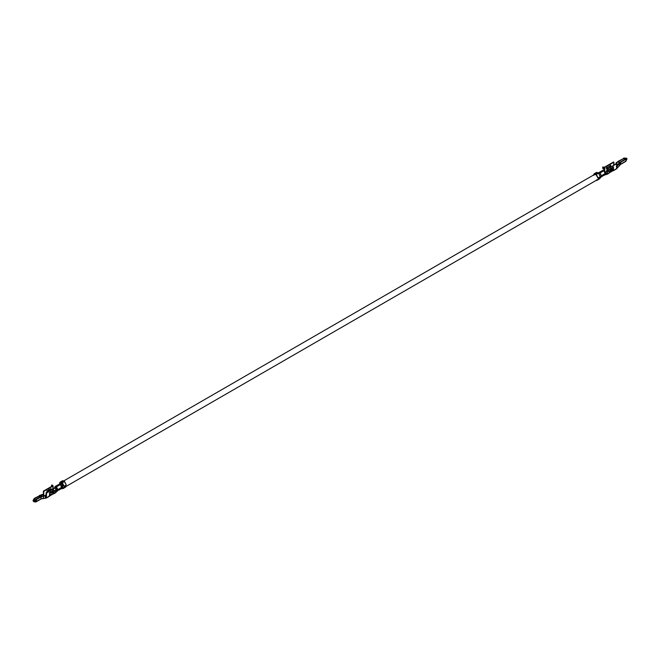 <?xml version="1.0" encoding="UTF-8"?>
<svg xmlns="http://www.w3.org/2000/svg" width="660" height="660" viewBox="0 0 660 660"><rect width="100%" height="100%" fill="white"/><g stroke="black" fill="none" stroke-linecap="round" stroke-linejoin="round"><path stroke-width="0.99" d="M603.158 175.725L604.304 174.611L602.844 175.197M601.697 176.566L602.844 175.453L601.384 176.047M593.662 174.974L594.19 173.77L595.452 173.893L597.646 172.631L598.076 173.151L595.741 174.091L595.84 174.587L594.445 174.207L594.074 174.735L595.84 174.587L595.741 174.091L597.935 172.821L595.452 173.893C594.19 173.382 593.612 173.893 593.711 175.42M600.286 176.69L598.546 173.151L596.351 174.413L598.1 177.952L600.286 176.69L598.1 177.952L595.922 174.438L596.351 174.826L596.062 174.273L598.546 173.151L600.286 176.69M607.043 174.149L607.497 173.035L603.529 175.519M601.037 177.103L602.201 175.939L600.163 177.853L600.88 177.301L600.402 177.029L601.301 176.839L600.88 177.301M602.497 176.261L603.669 175.098L602.068 176.36M604.758 172.301L604.758 171.46L604.758 172.301L606.548 171.27L606.911 169.777L606.639 171.427L604.758 172.301M600.781 176.657L599.923 176.575L601.301 176.839L602.283 175.444L601.549 175.865L600.121 172.953L603.958 170.734L605.311 174.149L605.385 173.654L604.469 174.182L605.385 173.654L603.958 170.734L600.121 172.953L601.549 175.865L604.494 173.893L604.395 174.677L605.393 174.438L606.944 173.225L607.134 170.635L607.497 173.885L609.287 172.846L607.497 173.885M607.043 173.72L604.849 172.458L606.639 171.427L604.849 172.458L607.043 173.72M605.5 173.555L606.037 173.349L605.195 173.357L605.492 173.035L606.037 173.349L604.849 173.72M602.126 171.773L603.553 170.503L599.89 173.233L599.717 172.722L598.389 173.069L603.553 170.503L602.563 170.462L598.727 172.673M602.844 175.304L602.11 175.725M600.864 176.591L601.301 176.839M599.33 178.975L599.965 178.142L596.83 180.312L596.632 179.833L596.846 180.295L599.965 178.142L598.092 178.786M596.351 174.826L597.737 177.705L596.351 174.826M611.606 171.386L611.606 170.123L613.486 167.689L613.123 167.45L611.234 169.884L611.234 171.204L611.234 169.884L613.123 166.815L613.486 169.108L611.606 171.386L613.486 169.108L613.486 170.42L613.486 167.029L611.606 170.123L611.606 171.386M613.486 170.42L612.076 170.825L613.123 170.214L613.123 168.927L613.033 170.684L616.63 168.613L616.63 163.779L616.63 168.613L608.833 173.11L609.287 171.88L609.287 172.846M608.924 169.876L610.005 169.249L608.924 169.876M607.687 171.583L607.134 171.27L607.134 168.844L616.63 163.779L607.134 168.844L608.05 169.999L608.413 169.793L607.497 169.051L616.63 163.779L607.497 169.051L608.413 169.793L608.413 171.163L608.413 169.793L608.05 171.369L608.05 169.999L607.134 169.471L607.134 171.27L608.413 171.163M609.254 171.542L608.38 171.328L609.287 171.88L610.335 170.915L610.335 169.438L609.254 170.065L610.005 169.249L610.335 170.915L609.254 171.542M609.287 169.455L613.486 167.029L609.287 169.455M608.322 168.16L607.637 168.325L608.322 168.16M608.578 166.7L610.747 166.081L609.568 166.13L610.385 165.891L610.385 165.239L610.747 167.557L610.747 165.445L610.747 166.081L608.578 166.7M610.747 168.613L613.099 167.492L610.747 168.613M613.891 165.148L613.891 162.203L604.758 167.475L604.758 171.46L604.758 167.475L613.891 162.203L604.395 167.261L613.528 161.989L613.891 165.148M607.637 169.356L607.637 167.879L606.548 168.506L606.548 167.871L610.747 165.445L606.548 167.871L606.548 168.506L607.637 167.879L606.218 168.316L607.637 167.879L607.637 169.356M606.672 168.564L606.672 167.252L606.672 168.564M610.385 168.63L610.838 169.422L610.385 168.63M610.838 169.001L612.802 167.871L610.838 169.001M625.614 158.994L626.505 158.367L627 158.705L625.985 159.423L625.985 160.858L627 158.705L625.985 160.858L625.614 158.994L620.317 162.055L618.172 164.043L620.317 162.055L625.614 158.994M619.063 163.309L618.973 161.271L624.269 158.21L626.233 158.128L626.323 159.019L626.323 158.26L625.094 158.177L625.094 159.547L625.094 158.177L624.269 158.21L624.269 160.091L624.269 158.21L618.973 161.271L616.498 163.069L617.281 164.538M603.735 170.816L599.717 172.722L603.735 170.816M603.958 170.734L599.94 173.052L603.958 170.734M604.395 169.051L604.395 171.138L604.395 169.051M608.413 171.039L609.287 169.768L608.413 171.039M616.176 168.877L616.63 168.613L616.176 168.877M604.395 167.261L602.753 166.947L604.395 167.261M609.287 172.425L611.333 171.254L609.287 172.425M607.134 169.471L607.134 168.844M602.753 168.316L602.753 166.947L603.116 168.944L603.669 169.265L603.669 167.475L603.669 169.265L604.758 169.265L603.669 169.265L602.753 168.316M619.641 164.068L620.689 164.142L620.689 162.261L618.535 164.249L619.195 165.594L618.535 164.249L620.689 162.261L620.317 162.055L625.399 159.547L620.689 162.261L620.689 164.142L625.985 161.081L620.689 164.142M617.29 164.538L616.135 162.863L618.601 161.065L616.135 162.863L618.601 161.065L618.981 163.136M618.172 164.043L618.535 164.249L617.1 166.122L617.488 167.574L617.1 166.122L618.535 164.249L616.737 165.907L617.1 166.122L616.63 166.732L616.737 165.907L618.172 164.043M616.498 163.069L615.433 164.051L616.498 163.069M614.32 164.513L613.528 164.942L614.32 164.513M616.737 165.907L616.267 166.526L616.737 165.907M596.351 174.413L598.546 173.151L596.351 174.413M595.897 174.157C595.798 172.623 596.384 172.12 597.646 172.631L596.376 172.507L594.19 173.77M624.269 158.21L618.601 161.065L624.269 158.21M625.523 161.345L625.985 161.081M624.137 158.095L626.233 158.128L623.898 158.227M623.89 158.103L626.167 158.227M623.312 158.342L624.08 158.111M627 158.705L626.422 158.837L627 158.705M626.612 159.109L625.853 159.085L626.612 159.109M625.795 159.101L625.399 159.547L625.795 159.101M608.833 173.11L613.033 170.684M595.32 180.873L596.846 180.295L595.32 180.873M601.384 176.146L600.649 176.575M602.959 174.685L602.844 175.453L602.959 174.685M604.42 173.844L604.304 174.611L604.42 173.844M605.08 174.174L606.854 173.299M605.245 173.407L605.979 173.357M606.012 173.349L605.5 173.126M56.059 487.212L56.554 487.6L56.265 487.096L54.714 487.781L55.102 487.121L56.059 487.212M57.247 488.705L57.024 490.454L55.605 490.001L56.059 490.355L57.247 488.705M61.677 487.765L62.502 487.286L61.537 484.052L60.398 484.712L61.537 484.052L59.846 484.374M599.948 178.2L600.047 174.958L599.948 178.2M62.337 488.326L61.537 483.194L59.441 484.258L60.052 483.046L61.537 483.194L63.022 488.194M61.537 484.052C63.154 486.032 63.154 487.08 61.537 487.195M597.77 177.523L596.681 175.898M596.648 175.816L596.392 174.85M599.173 173.646L599.948 173.2L599.173 173.646M61.842 482.889L60.44 482.51L60.076 483.037L61.842 482.889M59.672 483.433L60.192 482.072L61.454 482.196L63.649 480.934L62.378 480.81L60.192 482.072M62.065 482.576L64.548 481.454L61.974 482.971L63.739 486.007L61.925 482.74L64.259 481.313L66.289 484.993L64.548 481.454L62.065 482.576M56.24 490.462L57.065 490.561L56.257 490.454M57.148 490.512L57.766 490.388L57.42 490.826L55.605 491.675L55.605 492.517L53.815 493.548L53.782 492.244L53.815 493.548L49.162 496.237L49.615 494.662L49.615 495.973L46.472 497.788L49.615 495.973M52.866 490.091L52.866 490.933L52.866 490.091M55.506 491.617L57.387 490.174L57.016 490.594L57.766 490.388L57.544 490.842L57.387 490.174M57.115 491.081L57.544 490.842L57.115 491.081M61.199 488.771L63.36 487.781L61.735 488.573L61.264 488.301L63.129 487.484L61.264 488.301L61.735 488.573L61.627 488.037L60.035 489.308M63.063 488.548L63.715 487.723L63.063 488.548L61.479 488.738M57.89 489.934L59.515 488.804L59.441 489.308L60.167 488.887L58.996 490.042L59.73 489.621L60.25 488.383L59.532 488.524L61.71 487.542L60.283 484.63L56.447 486.841L57.874 489.753L59.532 488.524L57.8 490.256L58.707 489.728L57.8 490.256L56.447 486.841L60.283 484.63L61.71 487.542L60.901 488.458L61.71 487.542L61.735 488.573M54.607 487.839L55.052 486.56L56.042 486.61L59.878 484.39L58.888 484.349L55.052 486.56M58.996 490.042L58.575 490.149M61.9 482.46C61.801 480.925 62.386 480.422 63.649 480.934L64.078 481.454L63.649 480.934L61.454 482.196L63.938 481.123L61.883 482.716L61.454 482.196C60.192 481.684 59.606 482.188 59.713 483.722M65.332 487.278L65.967 486.445L62.873 488.606L65.967 486.445L64.094 487.088M53.691 493.49L49.615 494.662L49.615 493.234L53.691 492.228L49.252 493.004L53.328 491.989L53.691 493.49L53.691 492.228L49.615 493.234L49.615 492.583L53.815 490.157L49.615 492.583L49.615 494.662L53.691 493.49M46.109 495.701L46.109 492.748L55.242 487.476L46.109 492.748L46.472 495.907L46.109 492.748L55.605 487.69L57.247 488.004L55.242 487.476L57.247 488.004L55.605 487.69L46.472 492.962L46.472 497.788L46.018 498.053L46.472 495.907L43.865 496.031L41.398 496.716L40.936 498.853L41.398 496.716L43.865 496.031L41.027 496.502L43.865 496.031L43.213 498.127L43.865 496.031L45.317 495.817L43.502 495.825L45.68 496.031L45.028 498.127L45.68 496.031L46.472 495.907L45.317 495.817L46.109 495.701M52.363 492.682L52.363 491.205L53.452 490.578L53.452 489.943L53.815 490.471C54.896 490.545 54.896 491.255 53.815 492.583C54.896 491.255 54.896 490.545 53.815 490.471L53.782 490.446C54.862 490.529 54.862 491.23 53.782 492.558C54.862 491.23 54.862 490.529 53.782 490.446L52.693 491.395L52.693 492.871L52.693 491.395L53.782 490.768L52.363 491.205L52.363 492.682M53.361 493.391L49.162 495.817L53.361 493.391M48.766 490.669L47.998 491.659L48.766 490.669L48.766 489.357L48.766 490.669M46.885 490.99L51.076 488.573L51.076 489.209L49.995 489.827L49.995 491.304L49.995 489.827L51.076 489.209L51.076 488.573L46.877 490.999L46.877 491.634L47.883 490.413L46.877 491.634L46.885 490.99M51.076 491.733L52.866 490.933L51.076 491.733M52.866 489.547L52.866 486.106L43.733 491.378L43.733 496.204L43.733 491.378L52.866 486.106L52.866 485.471L51.587 485.158L52.503 485.892L43.37 491.164L52.503 485.892L51.587 485.158L51.587 486.527L51.95 484.943L52.866 485.471L52.866 489.547M44.41 495.817L46.109 494.835L44.41 495.817M46.877 493.103L46.877 491.634L46.877 493.103M50.713 491.758L51.166 492.55L50.713 491.758M51.166 492.129L52.957 491.089L51.166 492.129M50.746 489.019L49.665 489.637L50.746 489.019M55.151 492.781L55.605 492.517L55.605 489.481L55.663 491.832L57.42 490.826L57.016 490.594M35.475 501.971L35.062 501.699L35.607 501.501L35.475 501.971L33.8 501.757L34.064 501.377L35.219 501.872L33.817 501.765M35.64 501.913L41.398 498.589L35.64 501.913L36.102 499.991L35.062 500.643L35.062 501.501L36.102 501.649M33.833 501.427L34.931 501.6L33.767 501.517L33.676 500.635L33.767 501.517L33.676 500.635L41.027 496.502L35.731 499.562L41.398 496.716L36.688 499.43L36.069 501.534L35.062 501.501L35.062 500.643L33.833 501.171L35.912 501.542M34.386 498.779L33.495 501.286L33.883 500.882L33.495 501.286L33.495 500.528L33 500.692L33.495 501.286L33 500.692L34.386 498.779L34.386 500.659L34.386 498.779L39.682 495.718L39.682 497.599L39.682 495.718L41.828 494.86L34.386 498.779M41.176 496.955L41.828 494.86L39.311 495.511L42.9 494.422L41.464 494.645L41.176 496.955M58.451 485.661L54.615 487.88M60.093 484.729L56.265 486.94L60.093 484.729M57.354 490.99L58.781 489.233L57.156 490.355M56.042 486.61L60.06 484.704L56.042 486.61M53.815 493.548L55.605 492.517M55.605 489.481L55.605 487.69L55.605 489.481L55.968 487.69L55.968 489.481L56.521 489.794L56.884 488.21L57.247 489.373L57.247 488.004L57.247 489.373L55.605 489.481M43.37 494.117L43.37 491.164L43.733 494.332L41.828 494.86L43.263 494.637L43.37 494.117L42.875 495.874L43.37 494.117M44.773 495.817L46.109 495.049L44.773 495.817M52.866 485.471L52.866 486.106M52.866 487.897L52.866 487.261L52.866 487.897M57.247 489.373L56.521 489.794M42.57 498.457L43.213 498.127L42.57 498.457M34.204 498.671L39.682 495.718L34.6 498.226L33.214 500.511M44.385 498.448L45.028 498.127M46.018 498.053L46.472 497.788M64.102 486.255L62.353 482.716L64.102 486.255L66.289 484.993L64.102 486.255M33.578 499.554L34.147 498.729L33.578 499.554M35.92 499.661L33.676 500.635L35.92 499.661L33.833 501.171L35.92 499.661M35.978 501.567L33.792 501.542M33.998 501.616L35.285 501.856L34.502 501.41M49.162 496.237L53.361 493.812M49.665 491.114L49.665 489.637L49.665 491.114M54.458 490.405L53.815 490.471M65.835 486.502L65.835 486.931L65.835 486.502M65.035 487.336L65.835 486.931L65.035 487.336M59.35 489.093L58.616 489.514M59.664 489.505L60.926 487.624L60.811 488.392L59.35 488.986M60.811 488.392L60.076 488.812L60.811 488.392M58.204 490.355L59.466 488.474L59.35 489.233L57.89 489.827M59.35 489.233L58.616 489.654L59.35 489.233M604.865 174.892L603.958 175.411M607.315 174.199L604.717 174.958M600.814 177.383L599.593 178.769M609.155 173.143L607.365 174.174M613.355 170.717L616.498 168.902M606.911 169.158L606.911 170.948M620.565 164.398L616.514 168.902M597.259 180.188L599.453 178.918M620.548 164.439L625.845 161.378M625.944 160.974L626.992 159.027M604.931 173.687L605.987 173.357M597.762 179.47L65.95 486.502M595.081 174.149L63.682 480.95M61.083 482.452L60.052 483.046M600.551 176.649L601.029 176.368M598.719 173.258L599.684 172.706M57.486 490.891L55.514 492.781M60.464 489.2L61.19 488.779M53.683 493.845L55.473 492.814M49.483 496.27L46.34 498.085L41.233 498.877L35.97 501.946M53.089 485.793L53.089 487.583M65.456 487.22L63.261 488.483M33.008 500.627L34.279 498.465M61.438 488.631L60.951 488.351"/></g></svg>
